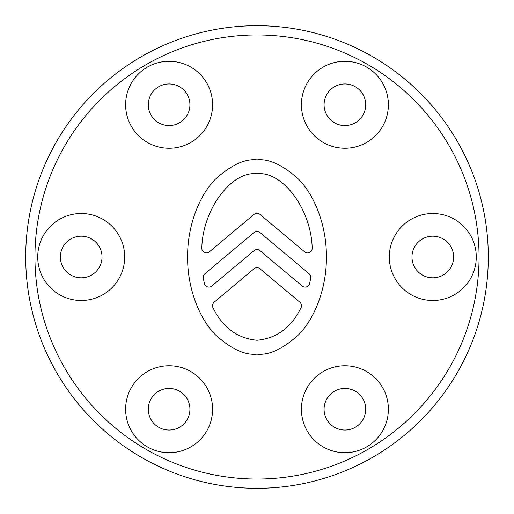<?xml version="1.0" encoding="UTF-8"?>
<svg xmlns="http://www.w3.org/2000/svg" width="514" height="514" viewBox="0 0 514 514"><rect width="100%" height="100%" fill="white"/><g stroke="black" fill="none" stroke-linecap="round" stroke-linejoin="round"><path stroke-width="0.39" stroke-dasharray="2.57 1.93" d="M148.289 409.234A20.817 20.817 0 0 0 169.106 430.051A20.817 20.817 0 0 0 189.923 409.234A20.817 20.817 0 0 0 169.106 388.417A20.817 20.817 0 0 0 148.289 409.234M324.077 409.234A20.817 20.817 0 0 0 344.894 430.051A20.817 20.817 0 0 0 365.711 409.234A20.817 20.817 0 0 0 344.894 388.417A20.817 20.817 0 0 0 324.077 409.234M411.971 257A20.817 20.817 0 0 0 432.788 277.817A20.817 20.817 0 0 0 453.605 257A20.817 20.817 0 0 0 432.788 236.183A20.817 20.817 0 0 0 411.971 257M324.077 104.766A20.817 20.817 0 0 0 344.894 125.583A20.817 20.817 0 0 0 365.711 104.766A20.817 20.817 0 0 0 344.894 83.949A20.817 20.817 0 0 0 324.077 104.766M148.289 104.766A20.817 20.817 0 0 0 169.106 125.583A20.817 20.817 0 0 0 189.923 104.766A20.817 20.817 0 0 0 169.106 83.949A20.817 20.817 0 0 0 148.289 104.766M60.395 257A20.817 20.817 0 0 0 81.212 277.817A20.817 20.817 0 0 0 102.029 257A20.817 20.817 0 0 0 81.212 236.183A20.817 20.817 0 0 0 60.395 257M488.3 257A231.3 231.3 0 0 0 257 25.7A231.3 231.3 0 0 0 25.7 257A231.3 231.3 0 0 0 257 488.3A231.3 231.3 0 0 0 488.3 257M214.177 302.187A4.626 4.626 0 0 0 213.04 307.841C222.735 327.572 237.391 338.385 257 340.268C276.609 338.385 291.265 327.572 300.96 307.841A4.626 4.626 0 0 0 299.823 302.187L259.975 268.745A4.626 4.626 0 0 0 254.025 268.745L214.177 302.187M204.88 273.75A4.626 4.626 0 0 0 203.3 278.093L204.373 283.477A4.626 4.626 0 0 0 211.858 286.015L254.025 250.633A4.626 4.626 0 0 1 259.975 250.633L302.142 286.015A4.626 4.626 0 0 0 309.627 283.477L310.7 278.093A4.626 4.626 0 0 0 309.12 273.75L259.975 232.514A4.626 4.626 0 0 0 254.025 232.514L204.88 273.75M201.816 247.96A4.626 4.626 0 0 0 209.404 251.841L254.025 214.396A4.626 4.626 0 0 1 259.975 214.396L304.596 251.841A4.626 4.626 0 0 0 312.184 247.96C311.304 209.436 282.629 170.86 257 173.732C231.371 170.86 202.696 209.436 201.816 247.96M257 354.146C269.06 355.444 282.938 348.967 298.634 334.717C313.534 319.811 326.666 289.98 326.39 257C326.666 224.02 313.534 194.189 298.634 179.283C282.938 165.033 269.06 158.556 257 159.854C244.94 158.556 231.062 165.033 215.366 179.283C200.466 194.189 187.334 224.02 187.61 257C187.334 289.98 200.466 319.811 215.366 334.717C231.062 348.967 244.94 355.444 257 354.146"/><path stroke-width="0.77" d="M125.622 409.234A43.484 43.484 0 0 0 169.106 452.718A43.484 43.484 0 0 0 212.59 409.234A43.484 43.484 0 0 0 169.106 365.75A43.484 43.484 0 0 0 125.622 409.234M148.289 409.234A20.817 20.817 0 0 0 169.106 430.051A20.817 20.817 0 0 0 189.923 409.234A20.817 20.817 0 0 0 169.106 388.417A20.817 20.817 0 0 0 148.289 409.234M301.41 409.234A43.484 43.484 0 0 0 344.894 452.718A43.484 43.484 0 0 0 388.378 409.234A43.484 43.484 0 0 0 344.894 365.75A43.484 43.484 0 0 0 301.41 409.234M324.077 409.234A20.817 20.817 0 0 0 344.894 430.051A20.817 20.817 0 0 0 365.711 409.234A20.817 20.817 0 0 0 344.894 388.417A20.817 20.817 0 0 0 324.077 409.234M389.304 257A43.484 43.484 0 0 0 432.788 300.484A43.484 43.484 0 0 0 476.272 257A43.484 43.484 0 0 0 432.788 213.516A43.484 43.484 0 0 0 389.304 257M411.971 257A20.817 20.817 0 0 0 432.788 277.817A20.817 20.817 0 0 0 453.605 257A20.817 20.817 0 0 0 432.788 236.183A20.817 20.817 0 0 0 411.971 257M301.41 104.766A43.484 43.484 0 0 0 344.894 148.25A43.484 43.484 0 0 0 388.378 104.766A43.484 43.484 0 0 0 344.894 61.282A43.484 43.484 0 0 0 301.41 104.766M324.077 104.766A20.817 20.817 0 0 0 344.894 125.583A20.817 20.817 0 0 0 365.711 104.766A20.817 20.817 0 0 0 344.894 83.949A20.817 20.817 0 0 0 324.077 104.766M125.622 104.766A43.484 43.484 0 0 0 169.106 148.25A43.484 43.484 0 0 0 212.59 104.766A43.484 43.484 0 0 0 169.106 61.282A43.484 43.484 0 0 0 125.622 104.766M148.289 104.766A20.817 20.817 0 0 0 169.106 125.583A20.817 20.817 0 0 0 189.923 104.766A20.817 20.817 0 0 0 169.106 83.949A20.817 20.817 0 0 0 148.289 104.766M37.728 257A43.484 43.484 0 0 0 81.212 300.484A43.484 43.484 0 0 0 124.696 257A43.484 43.484 0 0 0 81.212 213.516A43.484 43.484 0 0 0 37.728 257M60.395 257A20.817 20.817 0 0 0 81.212 277.817A20.817 20.817 0 0 0 102.029 257A20.817 20.817 0 0 0 81.212 236.183A20.817 20.817 0 0 0 60.395 257M25.7 257A231.3 231.3 0 0 1 257 25.7A231.3 231.3 0 0 1 488.3 257A231.3 231.3 0 0 1 257 488.3A231.3 231.3 0 0 1 25.7 257A231.3 231.3 0 0 0 257 488.3A231.3 231.3 0 0 0 488.3 257M212.526 305.727A4.626 4.626 0 0 1 214.177 302.187L254.025 268.745A4.626 4.626 0 0 1 259.975 268.745L299.823 302.187A4.626 4.626 0 0 1 300.96 307.841C291.265 327.572 276.609 338.385 257 340.268C237.391 338.385 222.735 327.572 213.04 307.841A4.626 4.626 0 0 1 212.526 305.727M203.229 277.297A4.626 4.626 0 0 1 204.88 273.75L254.025 232.514A4.626 4.626 0 0 1 259.975 232.514L309.12 273.75A4.626 4.626 0 0 1 310.7 278.093L309.627 283.477A4.626 4.626 0 0 1 302.142 286.015L259.975 250.633A4.626 4.626 0 0 0 254.025 250.633L211.858 286.015A4.626 4.626 0 0 1 204.373 283.477L203.3 278.093A4.626 4.626 0 0 1 203.229 277.297M201.803 248.294A4.626 4.626 0 0 1 201.816 247.96C202.696 209.436 231.371 170.86 257 173.732C282.629 170.86 311.304 209.436 312.184 247.96A4.626 4.626 0 0 1 304.596 251.841L259.975 214.396A4.626 4.626 0 0 0 254.025 214.396L209.404 251.841A4.626 4.626 0 0 1 201.803 248.294M257 354.146C269.06 355.444 282.938 348.967 298.634 334.717C313.534 319.811 326.666 289.98 326.39 257C326.666 224.02 313.534 194.189 298.634 179.283C282.938 165.033 269.06 158.556 257 159.854C244.94 158.556 231.062 165.033 215.366 179.283C200.466 194.189 187.334 224.02 187.61 257C187.334 289.98 200.466 319.811 215.366 334.717C231.062 348.967 244.94 355.444 257 354.146M479.048 257A222.048 222.048 0 0 0 257 34.952A222.048 222.048 0 0 0 34.952 257A222.048 222.048 0 0 0 257 479.048A222.048 222.048 0 0 0 479.048 257"/></g></svg>
